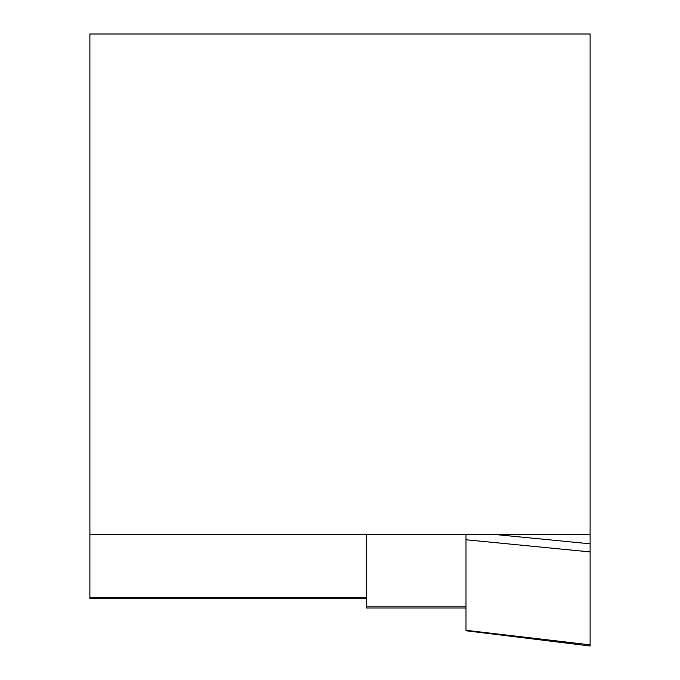 <?xml version="1.0" encoding="UTF-8"?>
<svg xmlns="http://www.w3.org/2000/svg" width="680" height="680" viewBox="0 0 680 680"><rect width="100%" height="100%" fill="white"/><g stroke="black" fill="none" stroke-linecap="round" stroke-linejoin="round"><path stroke-width="1.02" d="M366.571 598.442L89.888 598.442L89.888 534.233L590.112 534.233L590.112 34L89.888 34L89.888 534.233M366.571 534.233L366.571 608.013L465.995 608.013M590.112 534.233L590.112 644.844L465.995 630.309L465.995 630.76L465.995 534.233M465.995 630.76L590.112 646L590.112 644.844M366.571 597.278L89.888 597.278M465.995 606.858L366.571 606.858M492.277 534.233L590.112 543.813M590.112 551.913L465.995 539.767"/></g></svg>

